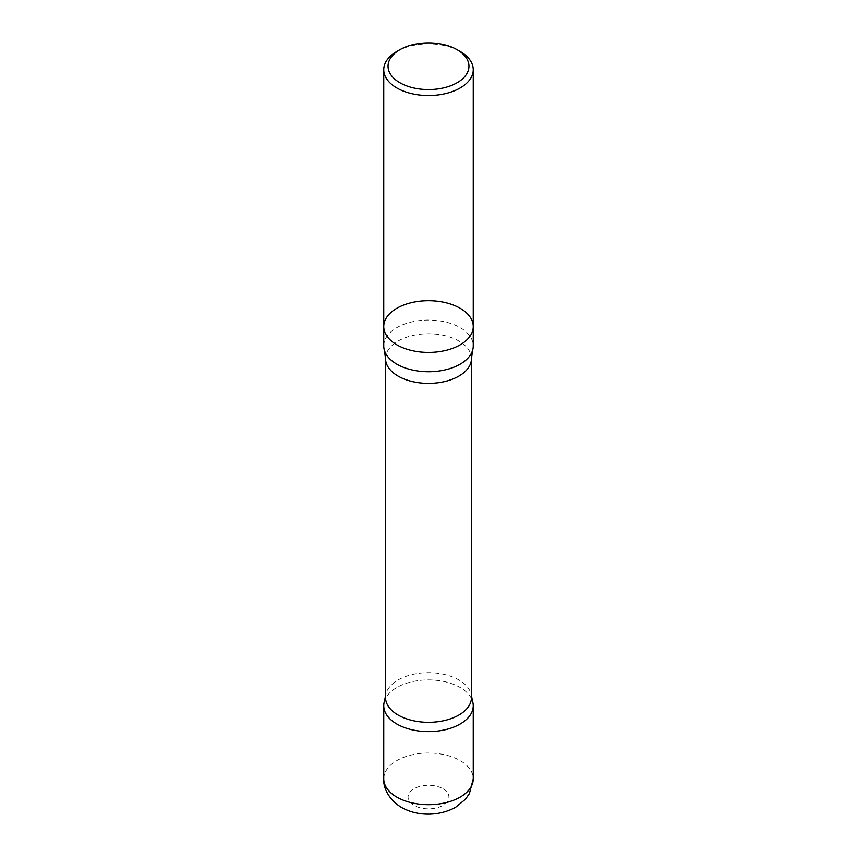 <?xml version="1.0" encoding="UTF-8"?>
<svg xmlns="http://www.w3.org/2000/svg" width="857" height="857" viewBox="0 0 857 857"><rect width="100%" height="100%" fill="white"/><g stroke="black" fill="none" stroke-linecap="round" stroke-linejoin="round"><path stroke-width="0.64" stroke-dasharray="4.29 3.21" d="M396.855 51.441A44.757 25.839 180 0 1 460.145 51.441M473.257 326.56A44.757 25.839 0 0 0 460.145 308.284A44.757 25.839 0 0 0 411.371 302.682A44.757 25.839 0 0 0 383.743 326.56M383.743 345.896A44.757 25.839 180 0 1 411.371 322.028A44.757 25.839 180 0 1 460.145 327.631A44.757 25.839 180 0 1 473.257 345.896M385.532 697.502A42.968 24.81 180 0 1 385.864 694.416A42.968 24.81 180 0 1 414.563 674.041A42.968 24.81 180 0 1 458.881 679.965A42.968 24.81 180 0 1 471.136 694.416A42.968 24.81 180 0 1 471.468 697.502M384.097 702.536A44.746 25.839 180 0 1 413.995 681.315A44.746 25.839 180 0 1 460.145 687.485A44.746 25.839 180 0 1 472.903 702.536M473.246 705.761A44.746 25.839 0 0 0 460.145 687.485A44.746 25.839 0 0 0 411.371 681.893A44.746 25.839 0 0 0 383.754 705.761M385.532 358.58A42.968 24.81 180 0 1 412.056 335.655A42.968 24.81 180 0 1 458.881 341.032A42.968 24.81 180 0 1 471.468 358.58M442.94 788.719A20.429 11.794 180 0 1 433.792 808.451A20.429 11.794 180 0 1 408.768 794A20.429 11.794 180 0 1 442.94 788.719M383.743 778.852A44.757 25.839 180 0 1 411.371 754.974A44.757 25.839 180 0 1 460.145 760.577A44.757 25.839 180 0 1 473.257 778.852M385.864 694.416L385.532 695.948M471.136 694.416L471.468 695.948"/><path stroke-width="1.29" d="M460.145 51.441L457.113 49.695A40.461 23.364 180 0 1 457.113 82.733A40.461 23.364 180 0 1 399.887 82.733A40.461 23.364 180 0 1 399.887 49.695A40.461 23.364 180 0 1 457.113 49.695L460.145 51.441A44.757 25.839 180 0 1 473.257 69.717A44.757 25.839 180 0 1 428.5 95.556A44.757 25.839 180 0 1 383.743 69.717A44.757 25.839 180 0 1 396.855 51.441L399.887 49.695M396.855 344.835A44.757 25.839 0 0 0 445.629 350.438A44.757 25.839 0 0 0 473.257 326.56A44.757 25.839 180 0 1 445.629 350.438A44.757 25.839 180 0 1 396.855 344.835A44.757 25.839 180 0 1 383.743 326.56A44.757 25.839 0 0 0 396.855 344.835M473.257 345.896A44.757 25.839 180 0 1 472.646 350.17A44.757 25.839 180 0 1 428.5 371.745A44.757 25.839 180 0 1 384.354 350.17A44.757 25.839 180 0 1 383.743 345.896L383.743 326.56A44.757 25.839 180 0 1 411.371 302.682A44.757 25.839 180 0 1 460.145 308.284A44.757 25.839 180 0 1 473.257 326.56L473.257 345.896M471.468 697.502A42.968 24.81 180 0 1 428.5 722.312A42.968 24.81 180 0 1 385.532 697.502L385.532 358.58A42.968 24.81 180 0 0 428.5 383.379A42.968 24.81 180 0 0 471.468 358.58L471.468 697.502M471.468 695.948L472.903 702.536A44.746 25.839 180 0 1 428.5 731.599A44.746 25.839 180 0 1 384.097 702.536L385.532 695.948M383.743 778.852L383.754 705.761A44.746 25.839 0 0 0 428.5 731.599A44.746 25.839 0 0 0 473.246 705.761L473.257 778.852A44.757 25.839 180 0 1 428.5 804.691A44.757 25.839 180 0 1 383.743 778.852C382.875 790.036 392.388 804.862 407.964 810.454C419.169 815.114 438.345 816.678 455.538 807.358L465.469 799.238L469.411 793.593L473.257 778.852M383.743 69.717L383.743 326.56M473.257 69.717L473.257 326.56M472.646 350.17L471.468 358.58M384.354 350.17L385.532 358.58"/></g></svg>
